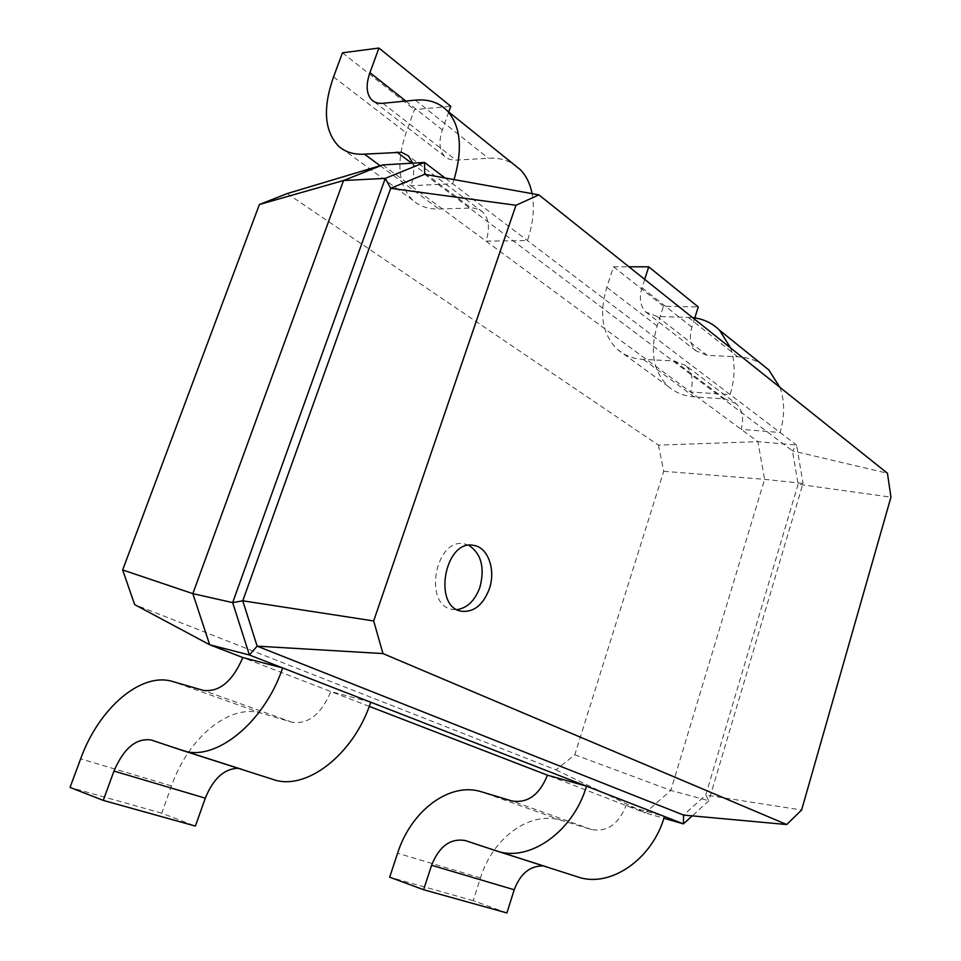 <?xml version="1.0" encoding="UTF-8"?>
<svg xmlns="http://www.w3.org/2000/svg" width="961" height="961" viewBox="0 0 961 961"><rect width="100%" height="100%" fill="white"/><g stroke="black" fill="none" stroke-linecap="round" stroke-linejoin="round"><path stroke-width="0.72" stroke-dasharray="4.8 3.6" d="M448.751 111.981L442.372 129.939C438.504 141.615 439.297 150.433 444.763 156.391L448.967 159.13L454.181 160.211L488.404 158.265C497.798 157.724 506.075 159.622 513.246 163.971M382.742 164.92L410.912 185.701L452.643 183.767L796.585 445.063L792.465 450.853L887.447 473.244M532.118 193.654C534.736 207.66 533.175 223.312 527.433 240.586L486.026 241.115L410.912 185.701C413.903 177.04 414.503 169.52 412.689 163.142M454.036 179.587L452.643 183.767L444.979 177.953M730.588 347.954C735.417 361.853 735.261 377.397 730.144 394.599L690.575 392.004L486.026 241.115C490.074 228.31 489.017 218.652 482.866 212.141L478.434 209.246L473.064 208.008L438.937 208.993C428.33 209.234 419.621 206.327 412.834 200.248C398.262 185.197 396.016 162.697 406.107 132.762L414.431 109.614L450.769 106.287M342.476 52.807L414.431 109.614M424.666 174.289L792.465 450.853L798.11 484.236L890.955 497.161M287.219 193.569L658.417 445.111L757.893 441.664L764.572 479.335L670.838 790.41L645.227 812.91L547.458 775.167M779.888 387.343C784.813 400.893 784.873 415.957 780.068 432.522L741.147 429.315C744.102 418.479 742.445 409.927 736.186 403.656L685.89 365.624C692.172 371.979 693.722 380.76 690.575 392.004L757.893 441.664L796.585 445.063L803.024 483.419L798.11 484.236L705.758 795.059L683.571 815.084M685.89 365.624L674.346 360.952L643.305 359.402C633.035 358.801 624.41 355.474 617.43 349.42C602.319 334.572 598.775 313.863 606.799 287.279L613.514 266.762L628.938 266.786M644.687 279.363L641.984 287.723C638.909 298.066 640.206 306.175 645.864 312.049L657.084 316.433L692.545 317.586M658.417 445.111L663.715 471.298L574.786 754.781L556.011 769.893L134.636 604.589M663.715 471.298L764.572 479.335L803.024 483.419L708.906 800.753L692.244 815.877M736.186 403.656L724.762 398.911L694.178 396.833C684.052 396.064 675.499 392.677 668.52 386.658C653.384 371.955 649.588 351.75 657.132 326.031L663.486 306.199L698.251 306.967M694.803 317.887L691.872 327.16C688.989 337.155 690.37 345.071 696.04 350.885L707.152 355.354L737.784 356.783C746.661 357.216 754.625 359.69 761.689 364.195M613.514 266.762L663.486 306.199M574.786 754.781L670.838 790.41L708.906 800.753L705.758 795.059L801.618 810.015M556.011 769.893L645.227 812.91L663.883 818.267M369.264 706.371L242.821 657.552M468.848 545.343L464.247 543.878C435.405 537.307 422.912 605.358 452.283 609.394L457.1 609.634M506.891 912.95L473.22 900.649L480.488 877.934C492.777 837.596 530.304 810.255 561.656 820.442L591.664 829.571C607.148 832.202 618.608 824.178 626.043 805.51L664.447 816.49M370.742 702.203L330.848 691.536C321.226 714.227 308.361 724.474 292.252 722.276L261.572 713.266C229.691 703.176 188.236 737.64 171.514 785.906L161.724 813.162L195.395 826.088M543.421 865.921L495.936 850.737M238.112 768.259L181.701 750.217M161.724 813.162L70.045 787.419M473.22 900.649L389.673 877.177M382.91 103.283L456.103 160.199M415.392 100.136L488.404 158.265M405.842 101.061L442.372 129.939M333.539 76.892L406.107 132.762M380.124 165.712L438.937 208.993M411.644 163.202L471.118 207.972M674.346 360.952L724.762 398.911M688.172 317.286L737.784 356.783M657.084 316.433L707.152 355.354M641.984 287.723L691.872 327.16M606.799 287.279L657.132 326.031M643.305 359.402L694.178 396.833M591.664 829.571L511.829 800.957M292.252 722.276L203.215 690.37M561.656 820.442L481.437 791.792M261.572 713.266L172.752 681.541M241.956 769.052L151.478 740.078M171.514 785.906L80.64 758.842M547.169 866.762L465.653 840.659M480.488 877.934L397.59 853.236M444.763 156.391L373.901 101.542M412.834 200.248L338.476 146.036M482.866 212.141L408.461 155.898M696.04 350.885L645.864 312.049M668.52 386.658L617.43 349.42M473.665 545.404L464.247 543.878M461.64 611.268L452.283 609.394M151.249 740.006L241.728 768.968M465.412 840.587L546.941 866.69"/><path stroke-width="1.44" d="M412.689 163.142L408.461 155.898L401.506 152.282L364.423 154.156C353.768 154.769 345.119 152.054 338.476 146.036C324.301 131.044 322.656 108.004 333.539 76.892L342.476 52.807L378.934 48.05L369.925 72.664C365.733 84.808 366.309 93.842 371.631 99.776C374.466 102.527 378.226 103.704 382.91 103.283L415.392 100.136C428.486 98.935 439.117 102.503 447.309 110.827C460.691 126.023 462.926 148.943 454.036 179.587M513.246 163.971L520.406 169.737C526.244 175.815 530.148 183.791 532.118 193.654M378.934 48.05L450.769 106.287L448.751 111.981M242.821 657.552C232.514 681.433 219.312 692.364 203.215 690.37L172.752 681.541C141.135 671.631 98.791 708.281 80.64 758.842L70.045 787.419L103.235 800.393L113.975 771.07C123.813 748.175 136.234 737.82 151.249 740.006L182.314 750.421C214.747 762.457 264.179 723.092 282.642 667.919L242.821 657.552L209.69 644.759L134.636 604.589L122.66 569.945L259.398 204.501L343.558 180.512L382.742 164.92L424.558 162.433L444.979 177.953M122.66 569.945L192.837 593.634L343.558 180.512L385.277 178.374L424.558 162.433L424.666 174.289L538.905 194.879L887.447 473.244L890.955 497.161L801.618 810.015L786.699 824.538L382.971 653.576L373.673 620.95L515.973 205.27L538.905 194.879M259.398 204.501L287.219 193.569L382.742 164.92M628.938 266.786L648.735 266.822L644.687 279.363M692.545 317.586C703.2 318.812 712.197 323.028 719.561 330.236L730.588 347.954M369.264 706.371L547.458 775.167L586.522 786.17L249.416 654.994L209.69 644.759L192.837 593.634L232.658 602.619L385.277 178.374L390.695 188.308L424.666 174.289M663.883 818.267L683.427 823.877L683.571 815.084L257.14 646.14L249.416 654.994L232.658 602.619L242.761 600.805L390.695 188.308L515.973 205.27M489.317 588.913C496.008 569.921 488.044 547.205 473.665 545.404C444.847 538.821 432.294 607.256 461.64 611.268C473.929 612.361 483.155 604.913 489.317 588.913M761.689 364.195L768.824 369.949L779.888 387.343M648.735 266.822L698.251 306.967L694.803 317.887M382.971 653.576L257.14 646.14L242.761 600.805L373.673 620.95M683.571 815.084L786.699 824.538M457.1 609.634C467.454 607.953 475.058 600.469 479.947 587.183C484.969 567.579 481.269 553.632 468.848 545.343M692.244 815.877L683.427 823.877L586.522 786.17C573.176 831.806 529.067 862.618 496.561 850.941L577.717 876.9C609.815 888.36 652.291 859.639 664.447 816.49M547.458 775.167C539.469 794.915 527.589 803.516 511.829 800.957L481.437 791.792C449.724 781.545 411.008 810.76 397.59 853.236L389.673 877.177L423.597 889.73L431.585 865.26C439.249 846.197 450.529 837.98 465.412 840.587L496.561 850.941M423.597 889.73L506.891 912.95L514.207 889.766C520.309 873.621 530.04 865.669 543.421 865.921M577.105 876.696L577.717 876.9M103.235 800.393L195.395 826.088L205.306 798.159C213.234 778.674 224.165 768.704 238.112 768.259M272.431 779.239L273.068 779.443C305.778 791.456 353.84 754.637 370.742 702.203M369.925 72.664L405.842 101.061M364.423 154.156L380.124 165.712M396.749 151.994L411.644 163.202M205.306 798.159L113.975 771.07M514.207 889.766L431.585 865.26M373.901 101.542L371.631 99.776M520.406 169.737L447.309 110.827M768.824 369.949L719.561 330.236M182.314 750.421L273.068 779.443"/></g></svg>
